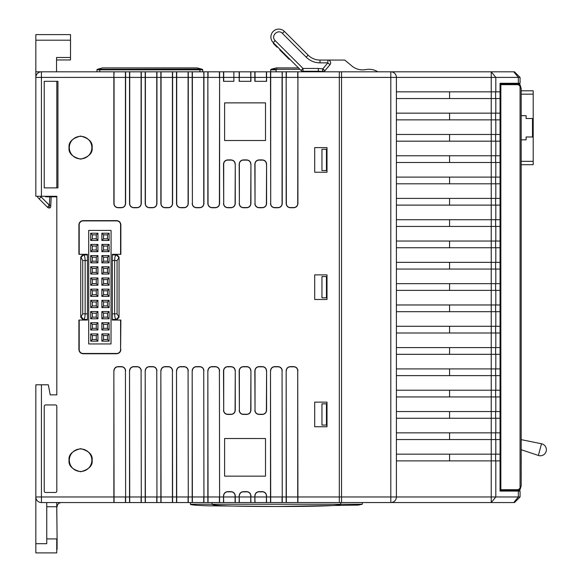 <?xml version="1.0" encoding="UTF-8"?>
<svg xmlns="http://www.w3.org/2000/svg" width="582" height="582" viewBox="0 0 582 582"><rect width="100%" height="100%" fill="white"/><g stroke="black" fill="none" stroke-linecap="round" stroke-linejoin="round"><path stroke-width="0.87" d="M532.494 118.517L532.494 136.988M521.188 115.68L526.106 115.68L526.106 118.517L533.207 118.517L533.207 136.988L526.106 136.988L526.106 139.833L521.188 139.833M521.188 90.814L533.207 90.814L533.207 118.517M533.207 136.988L533.207 164.699L521.188 164.699M521.188 161.338L533.207 161.338M533.207 94.168L521.188 94.168M541.878 443.855A6.06 6.06 0 0 1 546.163 451.283A6.06 6.06 0 0 1 538.386 455.459L541.515 443.775A6.06 6.06 0 0 1 541.878 443.855M521.188 439.636L541.515 443.775M521.188 449.704L538.386 455.459M318.325 68.458L303.018 68.458L303.018 71.251L318.325 71.251L318.325 68.458L322.821 68.865L324.967 70.662A2.794 2.794 0 0 1 322.326 71.615A22.378 22.378 0 0 1 323.301 71.812M91.854 460.209A11.262 11.262 0 0 0 80.592 448.948A11.262 11.262 0 0 0 69.331 460.209A11.262 11.262 0 0 0 80.592 471.471A11.262 11.262 0 0 0 91.854 460.209M91.854 147.61A11.262 11.262 0 0 0 80.592 136.348A11.262 11.262 0 0 0 69.331 147.61A11.262 11.262 0 0 0 80.592 158.871A11.262 11.262 0 0 0 91.854 147.61M291.124 38.143L301.01 48.03M288.745 35.771L284.794 31.814M322.821 68.865L322.821 71.659A2.794 2.794 0 0 1 322.326 71.615A22.378 22.378 0 0 0 318.325 71.251A22.378 22.378 0 0 1 322.326 71.615L322.821 68.865L327.855 62.863L327.855 60.062L344.813 60.062L351.834 65.962A16.783 16.783 0 0 0 365.802 69.585A16.783 16.783 0 0 1 377.849 71.812M495.813 460.879L495.813 496.963L518.336 496.963L518.336 491.084L500.047 491.084L500.047 83.284L520.068 83.284L519.231 84.121L500.047 84.121M517.653 490.248L518.336 491.084L520.068 491.084L519.231 490.248L500.047 490.248M70.509 43.897L70.509 47.418A5.594 5.594 0 0 0 70.524 47.033L70.524 40.194L35.837 40.194L35.837 196.28L41.431 196.28L41.431 77.406L35.837 77.406A5.594 5.594 -90 0 1 41.431 71.812L35.837 71.812M70.509 34.6L35.837 34.6L70.509 34.6L70.509 57.487L56.534 57.487L56.534 71.812M56.534 59.953L70.509 59.953L70.509 57.487M70.509 39.802L70.524 40.194A5.594 5.594 0 0 0 70.509 39.809A5.594 5.594 0 0 1 70.524 40.194L70.509 39.802L70.524 40.194M35.837 34.6L35.837 40.194M45.629 196.28L45.629 196.825L56.534 196.825L56.818 196.28L56.818 394.865L50.219 394.865L48.313 384.797L35.837 384.797L35.837 543.69L46.749 543.69L46.749 506.747L56.738 506.747L57.094 538.917L56.738 502.557M46.749 538.917L56.738 538.917L56.738 552.9L35.837 552.9L35.837 543.69M321.955 425.078L326.444 425.078L326.444 403.821L321.955 403.821L321.955 425.078L321.97 403.821M321.955 297.809L326.444 297.809L326.444 276.552L321.955 276.552L321.955 297.809L321.97 276.552M321.955 170.548L326.444 170.548L326.444 149.29L321.955 149.29L321.955 170.548L321.97 149.29M341.547 71.826L339.313 71.826M513.753 502.557L514.473 502.557L520.068 496.963L518.336 496.963L513.753 502.557L339.313 502.542L339.313 496.963L297.722 496.963L297.722 502.542L286.359 502.542L286.162 370.807L286.162 496.963L297.722 496.963L297.722 370.807A3.994 3.994 0 0 0 293.721 366.813L290.36 366.813A3.994 3.994 0 0 0 286.359 370.807M113.868 71.812L113.868 77.406L114.065 71.826A1.397 1.397 0 0 0 113.868 71.812L41.431 71.812A5.594 5.594 -90 0 0 35.837 77.406M118.059 71.826L233.869 71.812L233.869 77.406L239.173 77.406L239.173 71.812L223.51 71.812A1.397 1.397 0 0 1 223.706 71.826L223.706 81.32M239.173 71.812L250.929 71.812A1.397 1.397 0 0 0 250.733 71.826L250.733 77.406L239.369 77.406L239.369 71.826A1.397 1.397 0 0 0 239.173 71.812L246.732 71.826M259.034 71.826L250.929 71.812A1.397 1.397 0 0 0 250.733 71.826L239.369 71.826M262.395 71.826L273.227 71.812M274.697 71.826L270.499 71.812A1.397 1.397 0 0 1 270.695 71.826L270.695 203.555A3.994 3.994 0 0 0 274.697 207.556L278.058 207.556A3.994 3.994 0 0 0 282.059 203.555L282.059 77.406L270.499 77.406L270.695 203.555M274.697 71.812L297.919 71.812A1.397 1.397 0 0 0 297.722 71.826L297.722 77.406L286.359 77.406L286.359 71.826A1.397 1.397 0 0 0 286.162 71.812L286.359 203.555A3.994 3.994 0 0 0 290.36 207.556L293.721 207.556A3.994 3.994 0 0 0 297.722 203.555L297.919 71.812A1.397 1.397 0 0 0 297.722 71.826L286.359 71.826M339.313 71.812L341.547 71.812L341.547 77.406L339.313 77.406L339.313 71.812L297.919 71.812M196.374 71.826L192.184 71.812A1.397 1.397 0 0 1 192.38 71.826L192.38 203.555A3.994 3.994 0 0 0 196.374 207.556L199.742 207.556A3.994 3.994 0 0 0 203.744 203.555L203.744 77.406L192.184 77.406L192.38 203.555M180.711 71.826L176.521 71.812L176.521 203.555C176.782 206.086 178.187 207.49 180.711 207.752L184.079 207.752C186.611 207.49 188.008 206.086 188.277 203.555L188.277 71.812L184.079 71.826M165.048 71.826L160.858 71.812L160.858 203.555C161.119 206.086 162.524 207.49 165.048 207.752L168.416 207.752C170.948 207.49 172.345 206.086 172.614 203.555L172.614 71.812L168.416 71.826M149.385 71.826L145.194 71.812L145.194 203.555C145.456 206.086 146.86 207.49 149.385 207.752L152.753 207.752C155.285 207.49 156.682 206.086 156.951 203.555L156.951 71.812L152.753 71.826M133.722 71.826L129.531 71.812L129.531 203.555C129.793 206.086 131.197 207.49 133.722 207.752L137.09 207.752C139.622 207.49 141.019 206.086 141.288 203.555L141.288 71.812L137.09 71.826M41.431 71.812L41.431 77.406L113.868 77.406L113.868 203.555C114.13 206.086 115.534 207.49 118.059 207.752L121.427 207.752C123.959 207.49 125.356 206.086 125.625 203.555L125.625 71.812L121.427 71.826M289.88 71.761L287.966 71.812L290.149 71.812M284.802 71.812L286.162 71.812M201.561 69.091L202.289 69.287A0.56 0.56 0 0 1 202.703 69.825A0.56 0.56 0 0 0 202.289 69.287L197.109 67.898L102.57 67.898L97.39 69.287L201.561 69.091L201.881 69.651L199.91 69.825L202.703 69.825L202.703 71.812L203.94 71.812A1.397 1.397 0 0 0 203.744 71.826L203.94 77.406L203.94 71.812A1.397 1.397 0 0 0 203.744 71.826L192.38 71.826M219.487 71.812L219.603 71.812A1.397 1.397 0 0 0 219.407 71.826L219.407 77.406L208.043 77.406L208.043 71.826A1.397 1.397 0 0 0 207.847 71.812L208.043 203.555A3.994 3.994 0 0 0 212.037 207.556L215.405 207.556A3.994 3.994 0 0 0 219.407 203.555L219.603 71.812A1.397 1.397 0 0 0 219.407 71.826L208.043 71.826M249.525 71.812L250.929 71.812L250.733 81.32M120.59 349.556L120.59 320.049L112.341 320.049L112.341 254.319L120.59 254.319L120.59 224.812A3.914 3.914 0 0 0 116.676 220.898L83.11 220.898A3.914 3.914 0 0 0 79.196 224.812L79.196 254.319L87.446 254.319L87.446 320.049L79.196 320.049L79.196 349.556A3.914 3.914 0 0 0 83.11 353.47L116.676 353.47A3.914 3.914 0 0 0 120.59 349.556L120.867 320.049L116.255 320.049L119.048 317.248L119.048 257.12L119.048 316.688L116.255 319.46L112.341 319.453M293.721 502.542L286.162 502.557A1.397 1.397 0 0 0 286.359 502.542A1.397 1.397 0 0 1 286.162 502.557L270.499 502.557A1.397 1.397 0 0 0 270.695 502.542L270.499 370.807L270.499 496.963L282.059 496.963L282.059 502.542L270.695 502.542A1.397 1.397 0 0 1 270.499 502.557L254.836 502.557A1.397 1.397 0 0 0 255.032 502.542L254.836 495.842L254.836 496.963L266.396 496.963L266.396 502.542L255.032 502.542A1.397 1.397 0 0 1 254.836 502.557L239.173 502.557A1.397 1.397 0 0 0 239.369 502.542L239.173 495.842L239.173 496.963L250.733 496.963L250.733 502.542L239.369 502.542A1.397 1.397 0 0 1 239.173 502.557L243.24 502.557M231.069 502.557L223.51 502.557A1.397 1.397 0 0 0 223.706 502.542L223.51 495.842L223.51 496.963L235.07 496.963L235.07 502.542L223.706 502.542A1.397 1.397 0 0 1 223.51 502.557L207.847 502.557A1.397 1.397 0 0 0 208.043 502.542L207.847 370.807L207.847 496.963L219.407 496.963L219.407 502.542L208.043 502.542A1.397 1.397 0 0 1 207.847 502.557L192.184 502.557A1.397 1.397 0 0 0 192.38 502.542L192.184 370.807L192.184 496.963L203.744 496.963L203.744 502.542L192.38 502.542A1.397 1.397 0 0 1 192.184 502.557L176.521 502.557A1.397 1.397 0 0 0 176.717 502.542L176.521 370.807L176.521 496.963L188.081 496.963L188.081 502.542L176.717 502.542A1.397 1.397 0 0 1 176.521 502.557L160.858 502.557A1.397 1.397 0 0 0 161.054 502.542L160.858 370.807L160.858 496.963L172.418 496.963L172.418 502.542L161.054 502.542A1.397 1.397 0 0 1 160.858 502.557L145.194 502.557A1.397 1.397 0 0 0 145.391 502.542L145.194 370.807L145.194 496.963L156.754 496.963L156.754 502.542L145.391 502.542A1.397 1.397 0 0 1 145.194 502.557L129.531 502.557A1.397 1.397 0 0 0 129.728 502.542L129.531 370.807L129.531 496.963L141.091 496.963L141.091 502.542L129.728 502.542A1.397 1.397 0 0 1 129.531 502.557L113.868 502.557A1.397 1.397 0 0 0 114.065 502.542L113.868 370.807L113.868 496.963L125.421 496.963L125.421 502.542L114.065 502.542A1.397 1.397 0 0 1 113.868 502.557L41.431 502.557A5.594 5.594 0 0 1 35.837 496.963A5.594 5.594 0 0 0 41.431 502.557L41.431 384.797M141.171 502.557L137.09 502.557M262.395 502.557L266.592 502.557A1.397 1.397 0 0 1 266.396 502.542M246.732 502.557L250.929 502.557A1.397 1.397 0 0 1 250.733 502.542M223.706 495.842A3.994 3.994 0 0 1 227.708 491.841L231.069 491.841A3.994 3.994 0 0 1 235.07 495.842L235.07 496.963L239.173 496.963L239.173 502.557L235.266 502.557A1.397 1.397 0 0 1 235.07 502.542M255.032 71.826L266.396 71.826A1.397 1.397 0 0 1 266.592 71.812A1.397 1.397 0 0 0 266.396 71.826L266.396 77.406L255.032 77.406L255.032 71.826A1.397 1.397 0 0 0 254.836 71.812L254.836 81.32L266.592 81.32L266.592 77.406L266.396 81.32M180.711 502.557L176.521 502.557L176.521 496.963L172.418 496.963L172.418 370.807A3.994 3.994 0 0 0 168.416 366.813L165.048 366.813A3.994 3.994 0 0 0 161.054 370.807M192.184 203.555C192.446 206.086 193.85 207.49 196.374 207.752L199.742 207.752C202.274 207.49 203.671 206.086 203.94 203.555L203.94 77.406L207.847 77.406L207.847 203.555C208.109 206.086 209.513 207.49 212.037 207.752L215.405 207.752C217.937 207.49 219.334 206.086 219.603 203.555L219.603 77.406L223.51 77.406L223.51 81.32L233.869 81.32L233.869 77.406L223.51 77.406L223.51 71.812M129.728 71.826L141.091 71.826A1.397 1.397 0 0 1 141.288 71.812A1.397 1.397 0 0 0 141.091 71.826L141.091 77.406L129.728 77.406L129.728 71.826A1.397 1.397 0 0 0 129.531 71.812M176.717 71.826L188.081 71.826A1.397 1.397 0 0 1 188.277 71.812A1.397 1.397 0 0 0 188.081 71.826L188.081 77.406L176.717 77.406L176.717 71.826A1.397 1.397 0 0 0 176.521 71.812M161.054 71.826L172.418 71.826A1.397 1.397 0 0 1 172.614 71.812A1.397 1.397 0 0 0 172.418 71.826L172.418 77.406L161.054 77.406L161.054 71.826A1.397 1.397 0 0 0 160.858 71.812M145.391 71.826L156.754 71.826A1.397 1.397 0 0 1 156.951 71.812A1.397 1.397 0 0 0 156.754 71.826L156.754 77.406L145.391 77.406L145.391 71.826A1.397 1.397 0 0 0 145.194 71.812M114.065 71.826L125.421 71.826A1.397 1.397 0 0 1 125.625 71.812A1.397 1.397 0 0 0 125.421 71.826L125.421 77.406L114.065 77.406L114.065 203.555A3.994 3.994 0 0 0 118.059 207.556L121.427 207.556A3.994 3.994 0 0 0 125.421 203.555L125.421 77.406L129.728 77.406L129.728 203.555A3.994 3.994 0 0 0 133.722 207.556L137.09 207.556A3.994 3.994 0 0 0 141.091 203.555L141.091 77.406L145.391 77.406L145.391 203.555A3.994 3.994 0 0 0 149.385 207.556L152.753 207.556A3.994 3.994 0 0 0 156.754 203.555L156.754 77.406L161.054 77.406L161.054 203.555A3.994 3.994 0 0 0 165.048 207.556L168.416 207.556A3.994 3.994 0 0 0 172.418 203.555L172.418 77.406L176.717 77.406L176.717 203.555A3.994 3.994 0 0 0 180.711 207.556L184.079 207.556A3.994 3.994 0 0 0 188.081 203.555L188.081 77.406L192.184 77.406L192.184 71.812M282.255 71.812A1.397 1.397 0 0 0 282.059 71.826L282.255 77.406L282.255 71.812A1.397 1.397 0 0 0 282.059 71.826L270.695 71.826M145.194 502.557L145.194 496.963L141.288 496.963L141.288 502.557A1.397 1.397 0 0 1 141.091 502.542M162.989 502.557L160.858 502.557L160.858 496.963L156.951 496.963L156.951 502.557A1.397 1.397 0 0 1 156.754 502.542M133.722 502.557L129.531 502.557L129.531 496.963L125.625 496.963L125.625 502.557A1.397 1.397 0 0 1 125.421 502.542M168.416 502.542L172.614 502.557A1.397 1.397 0 0 1 172.418 502.542M184.079 502.542L188.277 502.557A1.397 1.397 0 0 1 188.081 502.542M199.742 502.542L203.94 502.557A1.397 1.397 0 0 1 203.744 502.542M215.405 502.542L219.603 502.557A1.397 1.397 0 0 1 219.407 502.542M339.313 502.557L297.919 502.557A1.397 1.397 0 0 1 297.722 502.542M278.058 502.542L282.255 502.557A1.397 1.397 0 0 1 282.059 502.542M56.738 551.081L56.738 547.72M320.289 71.812L323.046 71.761M305.434 71.812L308.358 71.812M286.271 71.761L287.966 71.761M79.196 254.319L83.532 254.319L80.731 257.12L80.731 317.248L83.532 320.049L83.532 319.46L81.16 316.659A2.794 2.423 86.5 0 0 83.582 319.453C84.536 319.031 85.052 317.168 85.147 313.865L85.147 260.503C85.052 257.2 84.536 255.331 83.582 254.909L87.446 254.909M112.341 254.909L116.196 254.909C115.251 255.331 114.727 257.2 114.639 260.503L114.639 313.865C114.727 317.168 115.251 319.031 116.196 319.453A2.794 2.423 93.5 0 0 118.619 316.659L117.062 313.865L117.062 260.503L119.048 257.731M119.048 257.12L116.255 254.319L116.196 254.909A2.794 2.423 86.5 0 1 118.619 257.71M116.255 254.319L120.59 254.319M116.255 254.909L119.048 257.68M83.532 320.049L79.196 320.049M81.16 316.659L82.724 313.865L82.724 260.503L81.16 257.71A2.794 2.423 -86.5 0 1 83.582 254.909L83.532 254.319M80.731 316.688L80.731 257.68L83.532 254.909M46.749 506.747L46.749 502.557M119.048 316.637L119.048 317.248M80.731 257.731L80.731 257.12M55.421 404.941A1.397 1.397 0 0 1 56.818 406.338L56.818 491.084A1.397 1.397 0 0 1 55.421 492.481L45.629 492.481A1.397 1.397 0 0 1 44.232 491.084L44.232 406.338A1.397 1.397 0 0 1 45.629 404.941L55.421 404.941M35.837 504.994L35.837 500.629M35.837 500.542L35.837 498.956M327.004 426.752L327.004 402.14L314.695 402.14L314.695 426.752L327.004 426.752M327.004 299.49L327.004 274.879L314.695 274.879L314.695 299.49L327.004 299.49M327.004 172.228L327.004 147.61L314.695 147.61L314.695 172.228L327.004 172.228M235.07 164.109A3.994 3.994 0 0 0 231.069 160.115L227.708 160.115A3.994 3.994 0 0 0 223.706 164.109L223.706 203.555A3.994 3.994 0 0 0 227.708 207.556L231.069 207.556A3.994 3.994 0 0 0 235.07 203.555L235.266 164.109C234.997 161.578 233.6 160.181 231.069 159.912L227.708 159.912C225.176 160.181 223.772 161.578 223.51 164.109L223.706 203.555M250.733 164.109A3.994 3.994 0 0 0 246.732 160.115L243.371 160.115A3.994 3.994 0 0 0 239.369 164.109L239.369 203.555A3.994 3.994 0 0 0 243.371 207.556L246.732 207.556A3.994 3.994 0 0 0 250.733 203.555L250.929 164.109C250.66 161.578 249.263 160.181 246.732 159.912L243.371 159.912C240.839 160.181 239.442 161.578 239.173 164.109L239.369 203.555M266.396 164.109A3.994 3.994 0 0 0 262.395 160.115L259.034 160.115A3.994 3.994 0 0 0 255.032 164.109L255.032 203.555A3.994 3.994 0 0 0 259.034 207.556L262.395 207.556A3.994 3.994 0 0 0 266.396 203.555L266.592 164.109C266.323 161.578 264.926 160.181 262.395 159.912L259.034 159.912C256.502 160.181 255.105 161.578 254.836 164.109L255.032 203.555M235.07 370.807A3.994 3.994 0 0 0 231.069 366.813L227.708 366.813A3.994 3.994 0 0 0 223.706 370.807L223.706 410.259A3.994 3.994 0 0 0 227.708 414.253L231.069 414.253A3.994 3.994 0 0 0 235.07 410.259L235.266 370.807C234.997 368.282 233.6 366.878 231.069 366.616L227.708 366.616C225.176 366.878 223.772 368.282 223.51 370.807L223.706 410.259M250.733 370.807A3.994 3.994 0 0 0 246.732 366.813L243.371 366.813A3.994 3.994 0 0 0 239.369 370.807L239.369 410.259A3.994 3.994 0 0 0 243.371 414.253L246.732 414.253A3.994 3.994 0 0 0 250.733 410.259L250.929 370.807C250.66 368.282 249.263 366.878 246.732 366.616L243.371 366.616C240.839 366.878 239.442 368.282 239.173 370.807L239.369 410.259M266.396 370.807A3.994 3.994 0 0 0 262.395 366.813L259.034 366.813A3.994 3.994 0 0 0 255.032 370.807L255.032 410.259A3.994 3.994 0 0 0 259.034 414.253L262.395 414.253A3.994 3.994 0 0 0 266.396 410.259L266.592 370.807C266.323 368.282 264.926 366.878 262.395 366.616L259.034 366.616C256.502 366.878 255.105 368.282 254.836 370.807L255.032 410.259M44.232 81.32L44.232 187.891L57.938 187.891L57.938 81.32L44.232 81.32M56.818 196.28L41.431 196.28M255.032 81.32L255.032 77.406L250.929 77.406L250.929 81.32L239.173 81.32L239.173 77.406L239.369 81.32M270.499 203.555C270.768 206.086 272.165 207.49 274.697 207.752L278.058 207.752C280.589 207.49 281.986 206.086 282.255 203.555L282.255 77.406L286.162 77.406L286.162 203.555C286.431 206.086 287.828 207.49 290.36 207.752L293.721 207.752C296.253 207.49 297.649 206.086 297.919 203.555L297.919 77.406L339.313 77.406L339.313 496.963L341.547 496.963L341.547 502.557M282.255 502.557L282.059 370.807A3.994 3.994 0 0 0 278.058 366.813L274.697 366.813A3.994 3.994 0 0 0 270.695 370.807M270.499 502.557L270.499 496.963L266.396 496.963L266.396 495.842A3.994 3.994 0 0 0 262.395 491.841L259.034 491.841A3.994 3.994 0 0 0 255.032 495.842M250.929 502.557L250.733 495.842A3.994 3.994 0 0 0 246.732 491.841L243.371 491.841A3.994 3.994 0 0 0 239.369 495.842M219.603 502.557L219.407 370.807A3.994 3.994 0 0 0 215.405 366.813L212.037 366.813A3.994 3.994 0 0 0 208.043 370.807M203.94 502.557L203.744 370.807A3.994 3.994 0 0 0 199.742 366.813L196.374 366.813A3.994 3.994 0 0 0 192.38 370.807M188.277 502.557L188.081 370.807A3.994 3.994 0 0 0 184.079 366.813L180.711 366.813A3.994 3.994 0 0 0 176.717 370.807M156.754 370.807L156.951 496.963L156.754 370.807A3.994 3.994 0 0 0 152.753 366.813L149.385 366.813A3.994 3.994 0 0 0 145.391 370.807M141.091 370.807L141.288 496.963L141.091 370.807A3.994 3.994 0 0 0 137.09 366.813L133.722 366.813A3.994 3.994 0 0 0 129.728 370.807M125.421 370.807L125.625 496.963L125.421 370.807A3.994 3.994 0 0 0 121.427 366.813L118.059 366.813A3.994 3.994 0 0 0 114.065 370.807M224.601 438.515L265.508 438.515L224.601 438.501L224.601 476.149L265.508 476.149L265.508 438.501L265.508 476.149L224.601 476.149L224.601 438.515M224.601 102.876L265.508 102.876L224.601 102.861L224.601 140.509L265.508 140.509L265.508 102.861L265.508 140.509L224.601 140.509L224.601 102.876M233.869 71.826L223.706 71.826M56.818 187.891L56.818 81.32M111.082 231.243L111.017 230.414L88.711 230.414L88.711 343.955L111.017 343.955L111.082 231.243M97.929 341.154L96.285 339.51L92.32 339.51L90.683 341.154L90.683 333.908L97.929 333.908L97.929 341.154L90.683 341.154M92.32 339.51L92.32 335.552L90.683 333.908M92.32 335.552L96.285 335.552L97.929 333.908M96.285 335.552L96.285 339.51M97.929 329.965L96.285 328.321L92.32 328.321L90.683 329.965L90.683 322.719L97.929 322.719L97.929 329.965L90.683 329.965M92.32 328.321L92.32 324.363L90.683 322.719M92.32 324.363L96.285 324.363L97.929 322.719M96.285 324.363L96.285 328.321M97.929 318.776L96.285 317.132L92.32 317.132L90.683 318.776L90.683 311.53L97.929 311.53L97.929 318.776L90.683 318.776M92.32 317.132L92.32 313.174L90.683 311.53M92.32 313.174L96.285 313.174L97.929 311.53M96.285 313.174L96.285 317.132M97.929 307.587L96.285 305.95L92.32 305.95L90.683 307.587L90.683 300.341L97.929 300.341L97.929 307.587L90.683 307.587M92.32 305.95L92.32 301.985L90.683 300.341M92.32 301.985L96.285 301.985L97.929 300.341M96.285 301.985L96.285 305.95M97.929 296.398L96.285 294.761L92.32 294.761L90.683 296.398L90.683 289.152L97.929 289.152L97.929 296.398L90.683 296.398M92.32 294.761L92.32 290.796L90.683 289.152M92.32 290.796L96.285 290.796L97.929 289.152M96.285 290.796L96.285 294.761M97.929 285.216L96.285 283.572L92.32 283.572L90.683 285.216L90.683 277.963L97.929 277.963L97.929 285.216L90.683 285.216M92.32 283.572L92.32 279.607L90.683 277.963M92.32 279.607L96.285 279.607L97.929 277.963M96.285 279.607L96.285 283.572M97.929 274.027L96.285 272.383L92.32 272.383L90.683 274.027L90.683 266.782L97.929 266.782L97.929 274.027L90.683 274.027M92.32 272.383L92.32 268.418L90.683 266.782M92.32 268.418L96.285 268.418L97.929 266.782M96.285 268.418L96.285 272.383M97.929 262.838L96.285 261.194L92.32 261.194L90.683 262.838L90.683 255.593L97.929 255.593L97.929 262.838L90.683 262.838M92.32 261.194L92.32 257.229L90.683 255.593M92.32 257.229L96.285 257.229L97.929 255.593M96.285 257.229L96.285 261.194M97.929 251.65L96.285 250.005L92.32 250.005L90.683 251.65L90.683 244.404L97.929 244.404L97.929 251.65L90.683 251.65M92.32 250.005L92.32 246.048L90.683 244.404M92.32 246.048L96.285 246.048L97.929 244.404M96.285 246.048L96.285 250.005M97.929 240.461L96.285 238.816L92.32 238.816L90.683 240.461L90.683 233.215L97.929 233.215L97.929 240.461L90.683 240.461M92.32 238.816L92.32 234.859L90.683 233.215M92.32 234.859L96.285 234.859L97.929 233.215M96.285 234.859L96.285 238.816M109.11 341.154L107.474 339.51L103.509 339.51L101.865 341.154L101.865 333.908L109.11 333.908L109.11 341.154L101.865 341.154M103.509 339.51L103.509 335.552L101.865 333.908M103.509 335.552L107.474 335.552L109.11 333.908M107.474 335.552L107.474 339.51M109.11 329.965L107.474 328.321L103.509 328.321L101.865 329.965L101.865 322.719L109.11 322.719L109.11 329.965L101.865 329.965M103.509 328.321L103.509 324.363L101.865 322.719M103.509 324.363L107.474 324.363L109.11 322.719M107.474 324.363L107.474 328.321M109.11 318.776L107.474 317.132L103.509 317.132L101.865 318.776L101.865 311.53L109.11 311.53L109.11 318.776L101.865 318.776M103.509 317.132L103.509 313.174L101.865 311.53M103.509 313.174L107.474 313.174L109.11 311.53M107.474 313.174L107.474 317.132M109.11 307.587L107.474 305.95L103.509 305.95L101.865 307.587L101.865 300.341L109.11 300.341L109.11 307.587L101.865 307.587M103.509 305.95L103.509 301.985L101.865 300.341M103.509 301.985L107.474 301.985L109.11 300.341M107.474 301.985L107.474 305.95M109.11 296.398L107.474 294.761L103.509 294.761L101.865 296.398L101.865 289.152L109.11 289.152L109.11 296.398L101.865 296.398M103.509 294.761L103.509 290.796L101.865 289.152M103.509 290.796L107.474 290.796L109.11 289.152M107.474 290.796L107.474 294.761M109.11 285.216L107.474 283.572L103.509 283.572L101.865 285.216L101.865 277.963L109.11 277.963L109.11 285.216L101.865 285.216M103.509 283.572L103.509 279.607L101.865 277.963M103.509 279.607L107.474 279.607L109.11 277.963M107.474 279.607L107.474 283.572M109.11 274.027L107.474 272.383L103.509 272.383L101.865 274.027L101.865 266.782L109.11 266.782L109.11 274.027L101.865 274.027M103.509 272.383L103.509 268.418L101.865 266.782M103.509 268.418L107.474 268.418L109.11 266.782M107.474 268.418L107.474 272.383M109.11 262.838L107.474 261.194L103.509 261.194L101.865 262.838L101.865 255.593L109.11 255.593L109.11 262.838L101.865 262.838M103.509 261.194L103.509 257.229L101.865 255.593M103.509 257.229L107.474 257.229L109.11 255.593M107.474 257.229L107.474 261.194M109.11 251.65L107.474 250.005L103.509 250.005L101.865 251.65L101.865 244.404L109.11 244.404L109.11 251.65L101.865 251.65M103.509 250.005L103.509 246.048L101.865 244.404M103.509 246.048L107.474 246.048L109.11 244.404M107.474 246.048L107.474 250.005M109.11 240.461L107.474 238.816L103.509 238.816L101.865 240.461L101.865 233.215L109.11 233.215L109.11 240.461L101.865 240.461M103.509 238.816L103.509 234.859L101.865 233.215M103.509 234.859L107.474 234.859L109.11 233.215M107.474 234.859L107.474 238.816M299.897 69.294L276.101 69.294L276.101 71.812M259.034 502.557L254.836 502.557L254.836 496.963L250.929 496.963L250.929 495.842C250.66 493.31 249.263 491.914 246.732 491.644L243.371 491.644C240.839 491.914 239.442 493.31 239.173 495.842M215.405 71.826L212.037 71.826M188.081 370.807L188.277 496.963L192.184 496.963L192.184 502.557L196.374 502.542M203.744 370.807L203.94 496.963L207.847 496.963L207.847 502.557L212.037 502.542L212.044 504.23L190.416 504.23L340.71 504.23C340.71 505.722 319.263 506.471 276.377 506.471L256.32 506.405M219.407 370.807L219.603 496.963L223.51 496.963L223.51 502.557L227.708 502.542M282.059 370.807L282.255 496.963L286.162 496.963L286.162 502.557L290.36 502.542M340.71 502.557L340.71 504.23L362.339 504.23L340.71 504.23C340.71 505.722 319.263 506.471 276.377 506.471C233.491 506.471 212.044 505.722 212.044 504.23C212.044 505.722 233.491 506.471 276.377 506.471L358.352 505.089L362.339 504.23L362.339 502.542M96.976 71.812L96.976 69.825L96.976 71.812M98.118 69.091L97.798 69.651L99.777 69.825L96.976 69.825A0.56 0.56 0 0 1 97.39 69.287A0.56 0.56 0 0 0 96.976 69.825M298.501 67.898L276.305 67.898L271.125 69.287A0.56 0.56 0 0 0 270.71 69.825L270.71 71.812M51.223 196.825L50.779 205.257L49.383 205.184L41.096 196.898L39.118 198.869L47.44 207.192L49.346 205.286L49.201 208.007A2.794 2.794 0 0 1 47.44 207.192M39.118 198.869A11.189 11.189 0 0 1 37.183 196.28M40.536 196.28L49.346 205.286L50.779 205.33L50.707 206.683A1.397 1.397 0 0 1 49.201 208.007M319.998 62.863L327.855 62.863L330.001 64.66A2.794 2.794 0 0 0 327.855 60.062L319.998 60.062A16.783 16.783 0 0 1 308.133 55.152L306.154 57.131C310.01 60.863 314.629 62.776 319.998 62.863L319.998 60.062A16.783 16.783 0 0 1 308.133 55.152L284.394 31.421A7.908 7.908 0 0 0 270.892 37.008A7.908 7.908 0 0 0 273.205 42.602A7.908 7.908 0 0 1 270.892 37.008M327.855 60.062A2.794 2.794 0 0 1 330.001 64.66L324.967 70.662M306.154 57.131L282.416 33.392C277.963 28.525 270.317 36.164 275.184 40.631L303.018 68.458L301.04 70.437L273.205 42.602L275.184 40.631M303.018 71.251A2.794 2.794 0 0 1 301.04 70.437A2.794 2.794 0 0 0 303.018 71.251M279.935 49.332L289.821 59.219L289.196 59.32L279.738 49.87L279.935 49.332M277.563 46.953L277.025 47.149L273.409 43.541L273.605 43.003M500.047 454.164L491.252 454.164L491.23 439.563L500.047 439.563M500.047 432.855L491.252 432.855L491.23 418.254L500.047 418.254M500.047 411.539L491.252 411.539L491.23 396.939L500.047 396.939M500.047 390.224L491.252 390.224L491.23 375.623L500.047 375.623M500.047 368.915L491.252 368.915L491.23 354.314L500.047 354.314M500.047 347.6L491.252 347.6L491.23 332.999L500.047 332.999M500.047 326.284L491.252 326.284L491.23 311.683L500.047 311.683M500.047 304.975L491.252 304.975L491.23 290.374L500.047 290.374M500.047 283.66L491.252 283.66L491.23 269.059L500.047 269.059M500.047 262.344L491.252 262.344L491.23 247.743L500.047 247.743M500.047 241.035L491.252 241.035L491.23 226.434L500.047 226.434M500.047 219.72L491.252 219.72L491.23 205.119L500.047 205.119M500.047 198.404L491.252 198.404L491.23 183.803L500.047 183.803M500.047 177.095L491.252 177.095L491.23 162.494L500.047 162.494M500.047 155.78L491.252 155.78L491.23 141.179L500.047 141.179M500.047 134.464L491.252 134.464L491.23 119.863L500.047 119.863M500.047 113.155L491.252 113.155L491.23 98.554L500.047 98.554M500.047 91.84L491.252 91.84L491.23 71.812L495.813 77.406L495.813 91.84M520.068 83.284L520.068 77.406L396.4 77.406L396.4 496.963A5.594 5.594 0 0 1 390.806 502.557L390.806 496.963L341.547 496.963L341.547 77.406L390.806 77.406L390.806 71.812L513.753 71.812L518.336 77.406L518.336 83.284L517.653 84.121M520.068 496.963L520.068 491.084M513.753 71.812L514.473 71.812L520.068 77.406M390.806 502.557A5.594 5.594 0 0 0 396.4 496.963L491.23 496.963L491.23 502.557L495.813 496.963L491.23 496.963L491.23 460.879L500.047 460.879M341.547 71.812L390.806 71.812A5.594 5.594 0 0 1 396.4 77.406A5.594 5.594 0 0 0 390.806 71.812M495.813 98.554L495.813 113.155M495.813 119.863L495.813 134.464M495.813 141.179L495.813 155.78M495.813 162.494L495.813 177.095M495.813 183.803L495.813 198.404M495.813 205.119L495.813 219.72M495.813 226.434L495.813 241.035M495.813 247.743L495.813 262.344M495.813 269.059L495.813 283.66M495.813 290.374L495.813 304.975M495.813 311.683L495.813 326.284M495.813 332.999L495.813 347.6M495.813 354.314L495.813 368.915M495.813 375.623L495.813 390.224M495.813 396.939L495.813 411.539M495.813 418.254L495.813 432.855M495.813 439.563L495.813 454.164M491.23 71.812L491.23 74.132M396.4 98.554L491.252 98.554L491.252 91.84L396.4 91.84M396.4 119.863L491.252 119.863L491.252 113.155L396.4 113.155M396.4 141.179L491.252 141.179L491.252 134.464L396.4 134.464M396.4 162.494L491.252 162.494L491.252 155.78L396.4 155.78M396.4 183.803L491.252 183.803L491.252 177.095L396.4 177.095M396.4 205.119L491.252 205.119L491.252 198.404L396.4 198.404M396.4 226.434L491.252 226.434L491.252 219.72L396.4 219.72M396.4 247.743L491.252 247.743L491.252 241.035L396.4 241.035M396.4 269.059L491.252 269.059L491.252 262.344L396.4 262.344M396.4 290.374L491.252 290.374L491.252 283.66L396.4 283.66M396.4 311.683L491.252 311.683L491.252 304.975L396.4 304.975M396.4 332.999L491.252 332.999L491.252 326.284L396.4 326.284M396.4 354.314L491.252 354.314L491.252 347.6L396.4 347.6M396.4 375.623L491.252 375.623L491.252 368.915L396.4 368.915M396.4 396.939L491.252 396.939L491.252 390.224L396.4 390.224M396.4 418.254L491.252 418.254L491.252 411.539L396.4 411.539M396.4 439.563L491.252 439.563L491.252 432.855L396.4 432.855M396.4 460.879L491.252 460.879L491.252 454.164L396.4 454.164M495.624 454.164L495.624 460.879M495.624 91.84L495.624 98.554M495.624 113.155L495.624 119.863M495.624 134.464L495.624 141.179M495.624 155.78L495.624 162.494M495.624 177.095L495.624 183.803M495.624 198.404L495.624 205.119M495.624 219.72L495.624 226.434M495.624 241.035L495.624 247.743M495.624 262.344L495.624 269.059M495.624 283.66L495.624 290.374M495.624 304.975L495.624 311.683M495.624 326.284L495.624 332.999M495.624 347.6L495.624 354.314M495.624 368.915L495.624 375.623M495.624 390.224L495.624 396.939M495.624 411.539L495.624 418.254M495.624 432.855L495.624 439.563M449.573 98.554L449.573 91.84M449.573 119.863L449.573 113.155M449.573 141.179L449.573 134.464M449.573 162.494L449.573 155.78M449.573 183.803L449.573 177.095M449.573 205.119L449.573 198.404M449.573 226.434L449.573 219.72M449.573 247.743L449.573 241.035M449.573 269.059L449.573 262.344M449.573 290.374L449.573 283.66M449.573 311.683L449.573 304.975M449.573 332.999L449.573 326.284M449.573 354.314L449.573 347.6M449.573 375.623L449.573 368.915M449.573 396.939L449.573 390.224M449.573 418.254L449.573 411.539M449.573 439.563L449.573 432.855M449.573 460.879L449.573 454.164M70.509 47.411L70.509 47.418A5.594 5.594 0 0 0 70.524 47.033L70.509 47.033M521.188 466.029L521.188 463.992M521.217 457.525L521.217 463.992M521.217 457.714L521.217 460.391M521.188 482.573L521.188 475.159M521.217 471.238L521.217 475.159M519.362 489.688L500.847 489.688L520.068 489.688L521.188 485.774L521.188 88.595L520.068 84.681L500.265 84.681L500.265 489.688L500.847 489.688L500.847 84.681L519.362 84.681M521.188 88.595L520.068 86.303L518.336 84.681M518.336 489.688L520.068 488.065L521.188 485.774L520.068 489.688M520.068 86.303L520.068 488.065M92.138 460.209C92.793 454.753 88.944 450.904 80.592 448.664C72.241 450.904 68.392 454.753 69.047 460.209C68.392 465.665 72.241 469.514 80.592 471.747C88.944 469.514 92.793 465.665 92.138 460.209M92.138 147.61C92.793 142.154 88.944 138.305 80.592 136.072C72.241 138.305 68.392 142.154 69.047 147.61C68.392 153.073 72.241 156.914 80.592 159.155C88.944 156.914 92.793 153.073 92.138 147.61M266.396 495.842L266.592 502.557M235.266 502.557L235.266 495.842C234.997 493.31 233.6 491.914 231.069 491.644L227.708 491.644C225.176 491.914 223.772 493.31 223.51 495.842M266.592 71.812L266.592 77.406L270.499 77.406L270.499 71.812M35.837 496.963L113.868 496.963L113.868 502.557M172.614 502.557L172.418 370.807M297.919 502.557L297.722 370.807M82.724 260.503L87.446 260.503M87.446 313.865L82.724 313.865M87.446 319.453L83.532 319.46M117.062 313.865L112.341 313.865M112.341 260.503L117.062 260.503M119.048 316.688L118.619 316.659M116.255 319.46L116.255 320.049M81.16 257.71L80.731 257.68M223.51 203.555C223.772 206.086 225.176 207.49 227.708 207.752L231.069 207.752C233.6 207.49 234.997 206.086 235.266 203.555L235.266 164.109M239.173 203.555C239.442 206.086 240.839 207.49 243.371 207.752L246.732 207.752C249.263 207.49 250.66 206.086 250.929 203.555L250.929 164.109M254.836 203.555C255.105 206.086 256.502 207.49 259.034 207.752L262.395 207.752C264.926 207.49 266.323 206.086 266.592 203.555L266.592 164.109M223.51 410.259C223.772 412.791 225.176 414.188 227.708 414.449L231.069 414.449C233.6 414.188 234.997 412.791 235.266 410.259L235.266 370.807M239.173 410.259C239.442 412.791 240.839 414.188 243.371 414.449L246.732 414.449C249.263 414.188 250.66 412.791 250.929 410.259L250.929 370.807M254.836 410.259C255.105 412.791 256.502 414.188 259.034 414.449L262.395 414.449C264.926 414.188 266.323 412.791 266.592 410.259L266.592 370.807M297.919 370.807C297.649 368.282 296.253 366.878 293.721 366.616L290.36 366.616C287.828 366.878 286.431 368.282 286.162 370.807M282.255 370.807C281.986 368.282 280.589 366.878 278.058 366.616L274.697 366.616C272.165 366.878 270.768 368.282 270.499 370.807M266.592 495.842C266.323 493.31 264.926 491.914 262.395 491.644L259.034 491.644C256.502 491.914 255.105 493.31 254.836 495.842M219.603 370.807C219.334 368.282 217.937 366.878 215.405 366.616L212.037 366.616C209.513 366.878 208.109 368.282 207.847 370.807M203.94 370.807C203.671 368.282 202.274 366.878 199.742 366.616L196.374 366.616C193.85 366.878 192.446 368.282 192.184 370.807M188.277 370.807C188.008 368.282 186.611 366.878 184.079 366.616L180.711 366.616C178.187 366.878 176.782 368.282 176.521 370.807M172.614 370.807C172.345 368.282 170.948 366.878 168.416 366.616L165.048 366.616C162.524 366.878 161.119 368.282 160.858 370.807M156.951 370.807C156.682 368.282 155.285 366.878 152.753 366.616L149.385 366.616C146.86 366.878 145.456 368.282 145.194 370.807M141.288 370.807C141.019 368.282 139.622 366.878 137.09 366.616L133.722 366.616C131.197 366.878 129.793 368.282 129.531 370.807M125.625 370.807C125.356 368.282 123.959 366.878 121.427 366.616L118.059 366.616C115.534 366.878 114.13 368.282 113.868 370.807M78.912 320.049L78.912 349.556C79.181 352.088 80.578 353.485 83.11 353.754L116.676 353.754C119.201 353.485 120.605 352.088 120.867 349.556M120.867 254.319L120.867 224.812C120.605 222.28 119.201 220.884 116.676 220.614L83.11 220.614C80.578 220.884 79.181 222.28 78.912 224.812L78.912 254.319M99.777 71.812L99.777 69.825L199.91 69.825L199.91 71.812M99.777 69.825L99.777 69.287M199.91 69.287L199.91 69.825M270.71 69.825L276.101 69.825M271.125 69.287L299.89 69.287M276.865 67.898L276.865 69.287M49.383 205.184L49.819 196.825M282.416 33.392L284.394 31.421M396.4 496.963L390.806 496.963L390.806 77.406L396.4 77.406M38.638 71.812L38.638 72.561M57.094 538.917L57.094 549.401M57.094 506.747C57.356 504.208 58.753 502.812 61.292 502.557M190.416 502.542L190.416 504.23C190.052 505.089 201.728 505.642 208.64 505.816L276.377 506.471M70.509 47.418L70.524 47.033"/></g></svg>

